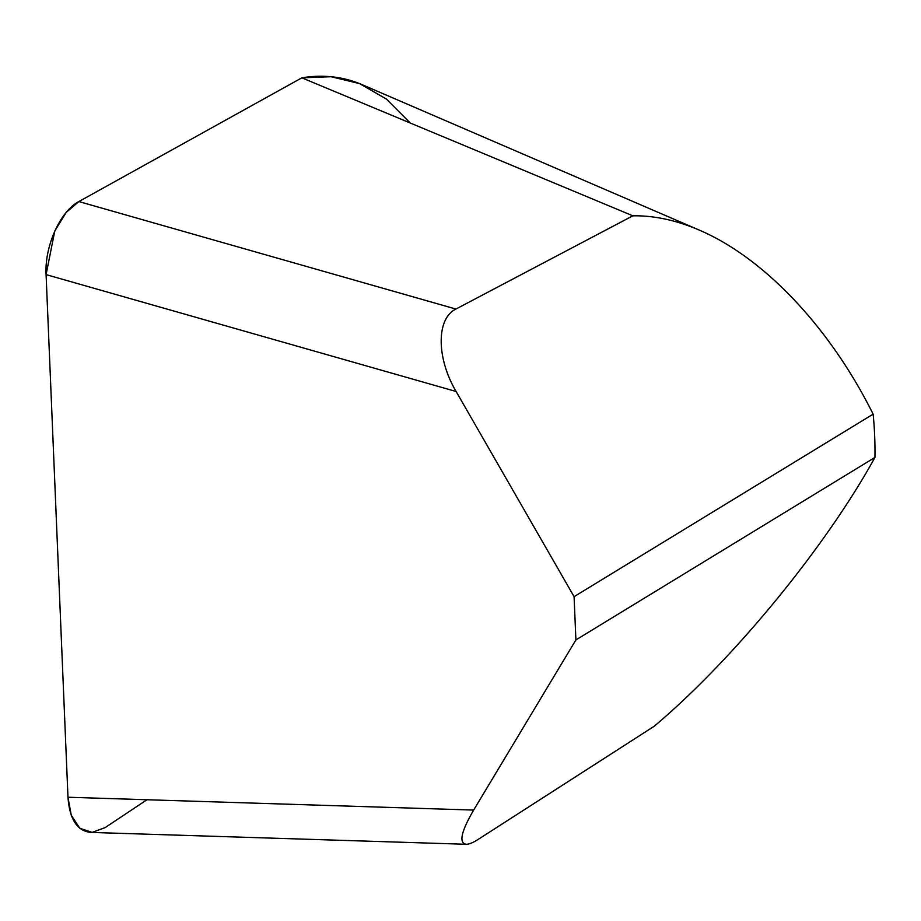 <?xml version="1.0" encoding="UTF-8"?>
<svg xmlns="http://www.w3.org/2000/svg" width="921" height="921" viewBox="0 0 921 921"><rect width="100%" height="100%" fill="white"/><g stroke="black" fill="none" stroke-linecap="round" stroke-linejoin="round"><path stroke-width="1.38" d="M873.131 414.151C830.063 327.6 763.993 257.673 699.177 230.054C676.233 220.211 654.129 215.468 632.865 215.813L455.93 309.053C436.209 318.505 436.301 357.97 456.114 391.494L574.082 596.658L873.131 414.151A275.69 150.56 -75 0 1 874.95 457.426L575.901 639.934L473.659 810.077C461.168 831.536 458.658 842.945 466.118 844.281C468.985 844.338 473.003 842.715 478.149 839.422L654.255 726.22C732.897 660.069 825.538 547.235 874.95 457.426M699.177 230.054L362.275 84.732A344.581 188.172 105 0 0 301.858 77.825L632.865 215.813M146.98 799.739L105.109 827.622L92.146 832.377L79.805 828.29L71.262 815.281L67.981 797.241L46.085 274.608L54.776 231.033L66.162 212.463L78.861 201.561L301.858 77.825L78.861 201.561C60.187 211.3 44.484 246.275 46.085 274.608L67.981 797.241C69.57 819.149 77.099 830.869 90.546 832.4L466.118 844.281M575.901 639.934L574.082 596.658M301.858 77.825L331.007 76.719L359.581 83.615L386.383 99.054L410.213 122.965M67.981 797.241L473.659 810.077M78.861 201.561L455.93 309.053M456.114 391.494L46.085 274.608"/></g></svg>
